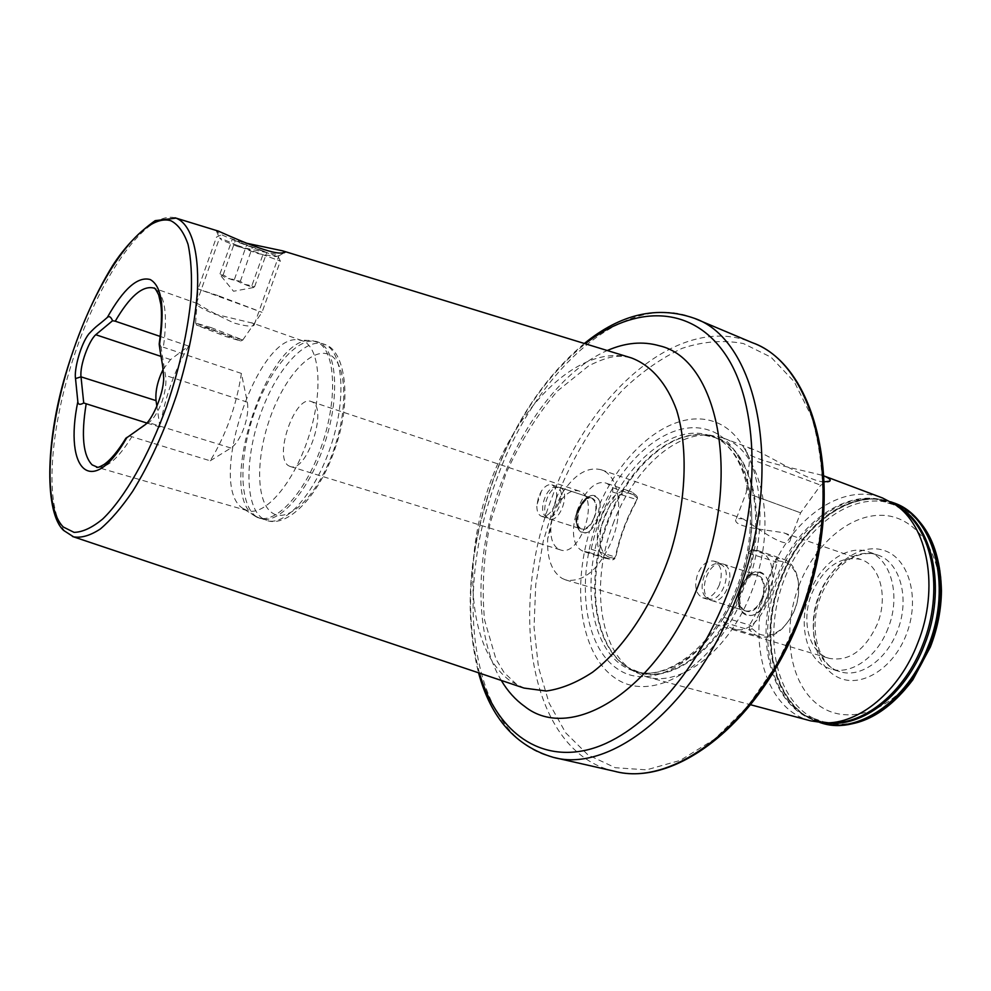 <?xml version="1.0" encoding="UTF-8"?>
<svg xmlns="http://www.w3.org/2000/svg" width="991" height="991" viewBox="0 0 991 991"><rect width="100%" height="100%" fill="white"/><g stroke="black" fill="none" stroke-linecap="round" stroke-linejoin="round"><path stroke-width="0.74" stroke-dasharray="4.96 3.72" d="M217.809 230.928L216.298 230.779L218.838 233.133C224.127 236.44 233.108 239.748 245.768 243.055M237.79 246.573L221.736 240.045L219.568 237.914L231.014 242.56C241.531 247.601 250.797 251.342 258.8 253.758L276.105 256.607L278.88 255.616C278.483 254.749 274.098 253.634 265.737 252.296L237.79 246.573M210.228 460.803L230.915 448.019C235.87 444.649 240.218 437.972 243.959 427.976C247.428 417.818 248.555 409.209 247.316 402.148L241.408 373.434C236.378 405.876 225.985 434.987 210.228 460.803L129.586 436.015L148.774 422.661C153.506 419.082 157.879 412.182 161.917 401.962C165.472 391.532 166.649 382.687 165.472 375.428L161 347.023L163.354 347.234C167.838 314.865 165.076 295.343 155.067 288.678M252.606 323.153L213.907 313.912C201.136 308.35 195.301 304.819 196.416 303.333L198.076 303.816C205.248 308.734 217.264 315.15 234.149 323.066C247.366 326.658 254.092 327.117 254.34 324.429L252.606 323.153M242.968 508.494L247.49 510.687C265.006 516.385 293.522 483.385 308.337 437.836C323.363 392.374 320.254 347.853 303.073 341.04L299.071 339.938C257.449 331.589 206.103 486.209 242.968 508.494M288.864 465.881L290.227 466.488C306.467 473.587 328.479 408.081 311.93 401.826L311.112 401.491C294.946 394.529 273.045 458.015 288.864 465.881M558.602 549.163L560.262 549.844C579.921 557.772 600.05 498.733 580.156 491.425L579.165 491.028C572.191 489.343 565.427 493.394 558.862 503.193C554.142 510.848 551.479 519.173 550.835 528.141C550.451 538.732 553.04 545.744 558.602 549.163M562.12 578.41L565.811 579.97C583.872 582.733 599.406 569.193 612.413 539.364C623.983 509.671 618.805 476.46 602.528 470.304L601.215 469.784C587.812 466.464 574.916 474.082 562.504 492.638L553.783 510.39L547.664 538.844C546.896 558.503 551.714 571.696 562.12 578.41M554.861 504.555C551.157 513.202 546.747 517.141 541.643 516.348C538.274 514.973 536.676 511.245 536.837 505.137L538.646 496.64L541.433 491.053C544.901 486.036 548.395 483.955 551.925 484.834C556.992 487.745 557.97 494.311 554.861 504.555M594.216 517.364C590.525 525.874 586.077 529.714 580.887 528.884L576.787 524.474C575.325 520.139 575.598 515.109 577.617 509.374L585.111 498.993L591.02 497.841C596.198 500.777 597.263 507.281 594.216 517.364M600.137 503.118C597.945 495.599 593.745 493.555 587.514 496.999L578.546 509.411C576.118 516.286 575.796 522.319 577.555 527.509C580.082 533.232 584.083 534.533 589.546 531.399L597.201 518.528L600.137 503.118C625.742 446.086 674.871 408.168 713.941 421.621C753.185 434.306 772.46 503.106 751.289 573.554L748.428 575.622L740.252 587.428C737.973 593.621 737.564 599.716 739.001 605.724C708.169 671.241 651.508 701.913 616.662 679.083C581.444 656.884 571.262 591.788 589.546 531.399M719.392 584.839C715.019 594.637 709.494 598.985 702.792 597.846C695.707 594.117 693.973 586.238 697.59 574.198C701.95 564.337 707.524 560.002 714.313 561.191C721.299 564.907 722.996 572.798 719.392 584.839M762.029 598.242C757.706 607.867 752.144 612.091 745.343 610.914L741.268 608.14L738.691 603.024L739.843 587.552L747.4 576.997L751.735 574.83L756.653 574.891C763.764 578.633 765.56 586.412 762.029 598.242M751.289 573.554C763.615 565.675 774.219 583.005 767.084 600.212C760.89 617.752 742.569 621.134 739.051 605.897L739.001 605.724M757.421 461.633L820.721 485.169L757.421 461.633M752.132 495.079L800.604 512.83L752.132 495.079M743.089 518.838C757.161 527.658 789.059 552.198 790.558 539.017C790.855 537.011 789.096 535.152 785.306 533.418L783.807 532.848C766.402 529.665 730.008 527.113 736.387 518.479L743.089 518.838M824.376 481.824C810.824 482.344 774.392 458.313 754.139 449.666L753.631 449.48C747.908 447.573 745.195 447.573 745.467 449.468C744.662 459.143 795.971 468.483 822.641 475.445L823.149 475.63M798.969 585.57C814.515 544.951 848.792 514.676 881.544 515.283C914.247 515.654 940.732 549.522 940.298 595.901C940.1 612.735 936.817 629.359 930.475 645.785L914.891 674.97C886.474 715.477 841.842 725.994 815.308 702.545C788.526 679.392 782.283 628.752 798.969 585.57M888.06 628.282C877.171 657.306 850.786 675.503 830.966 669.012C806.773 662.607 796.999 624.38 809.944 592.395C820.672 563.359 847.639 544.022 868.612 551.851C891.07 558.676 901.203 596.012 888.06 628.282M877.369 623.958C865.106 650.43 849.052 661.901 829.207 658.346C808.99 652.933 800.765 620.762 811.691 593.758C823.868 566.852 840.294 555.431 860.968 559.506C879.958 565.217 888.444 596.743 877.369 623.958M613.02 524.016C632.072 471.951 673.62 431.977 710.126 435.16L723.257 438.059C762.265 450.298 778.418 524.189 751.971 590.673C729.921 650.108 681.102 687.643 646.528 676.853L634.178 671.551C598.626 650.666 590.537 582.002 613.02 524.016M810.737 720.878C763.318 709.11 745.356 635.553 769.772 575.028C790.013 519.841 841.582 481.861 882.386 497.916M159.192 344.038C159.217 342.787 159.824 343.778 161 347.023M241.408 373.434L163.354 347.234M163.094 369.445L170.551 359.584L188.674 346.082C174.49 370.448 164.927 397.453 159.997 427.084L146.792 423.021M188.674 346.082L160.269 336.457M129.586 436.015L126.798 437.712M159.997 427.084L156.9 406.397M251.863 285.718L253.411 287.551L254.65 286.61C249.199 286.721 244.43 284.925 240.355 281.233L231.25 279.536L223.136 274.903L220.411 275.225L220.002 273.875C224.09 277.616 228.896 279.425 234.446 279.313L242.659 284.008L251.863 285.718L264.089 251.38L266.74 252.655L232.191 239.5L264.089 251.38M211.145 329.446L240.702 340.991L226.406 336.717L196.701 325.197L211.145 329.446M211.157 327.625L242.857 340L227.534 335.392L195.661 323.041L211.157 327.625M219.085 295.975L262.033 312.326L198.113 288.976L219.085 295.975M237.072 245.248L280.342 261.091L237.072 245.248M239.203 242.634L278.397 256.966L239.203 242.634M254.65 286.61L266.74 252.655M240.355 281.233L252.358 247.44M223.136 274.903L235.189 240.9M220.002 273.875L232.191 239.5M234.446 279.313L246.709 244.765M609.069 557.202C586.461 547.255 610.493 483.001 632.679 494.348L637.386 498.039L637.3 499.737C627.266 517.599 620.069 536.763 615.696 557.215L614.68 558.453L609.069 557.202M631.849 492.007L630.871 491.623C607.285 481.985 583.563 548.32 606.864 558.552L612.797 559.878L615.337 556.769C619.648 536.614 626.746 517.748 636.618 500.145L636.829 495.896L631.849 492.007M582.795 551.07C559.791 540.9 583.687 473.933 606.987 483.484L612.859 487.758L612.624 492.031C602.739 509.832 595.591 528.897 591.193 549.225L588.654 552.371L582.795 551.07M560.373 487.683L558.528 487.225C548.481 485.875 539.476 513.474 548.382 518.318L549.584 518.888C559.94 523.137 570.841 491.61 560.373 487.683M557.438 487.634L555.691 487.2C546.19 485.924 537.655 512.087 546.078 516.658L546.537 516.918C556.149 522.666 567.719 491.61 557.438 487.634M785.479 562.231C791.759 565.18 795.934 571.138 797.978 580.107C800.629 598.353 795.637 614.197 783.014 627.637C774.367 635.281 766.08 637.263 758.14 633.571L752.181 628.69L752.231 626.733C764.024 606.987 772.262 585.47 776.944 562.194L778.183 560.795L785.479 562.231M755.712 635.144L758.759 636.371C766.427 638.427 774.194 635.937 782.048 628.889C795.414 614.643 800.703 597.858 797.891 578.521C795.723 569.032 791.313 562.727 784.649 559.618L776.944 558.106L773.86 561.612C769.239 584.504 761.138 605.662 749.568 625.086L749.431 629.979L755.712 635.144M759.069 551.07C789.728 562.083 763.343 640.273 732.919 628.666L729.909 627.452L723.703 622.261L723.864 617.331C735.458 597.66 743.622 576.266 748.341 553.151L751.426 549.596L759.069 551.07M710.213 600.013L711.427 600.496C725.288 605.86 737.676 569.676 723.802 564.325L720.705 563.594C707.611 562.343 697.949 593.052 709.407 599.543L710.213 600.013M707.71 598.18C720.668 605.761 734.368 569.825 720.581 564.362L717.657 563.668C705.27 562.479 696.116 591.602 706.942 597.734L707.71 598.18M826.754 722.823L805.324 715.663C768.087 694.864 757.149 630.92 778.232 577.914C795.959 530.309 837.284 494.893 874.942 498.993L896.533 505.658M630.251 357.578C580.553 343.666 518.826 403.424 490.409 482.159C461.496 560.695 467.975 651.05 510.848 681.325L524.053 688.076M247.316 402.148L165.472 375.428M254.216 515.617L255.913 516.67C273.454 526.977 304.609 494.992 321.394 446.507C338.414 398.147 335.416 349.08 316.686 341.858L312.462 340.718C268.598 332.072 215.443 492.093 254.216 515.617M255.975 516.398L260.856 518.764C279.4 524.759 309.39 490.495 324.788 443.051C340.433 395.694 336.816 349.352 318.606 342.254L317.69 341.895C298.551 335.107 269.8 368.479 254.427 412.553C238.819 456.517 238.868 504.308 255.975 516.398M262.169 518.182L267.087 520.548C285.73 526.58 315.782 492.428 331.155 445.095C346.751 397.849 343.022 351.557 324.714 344.422L323.797 344.063C304.547 337.237 275.746 370.51 260.385 414.486C244.802 458.35 244.95 506.079 262.169 518.182M271.968 512.743C287.774 524.375 316.996 496.565 332.964 452.069C349.191 407.697 346.627 361.48 328.987 354.505C311.57 346.875 284.714 376.667 270.345 417.149C255.74 457.508 255.926 501.768 271.968 512.743M174.973 217.797C146.557 210.91 102.358 273.541 76.109 349.972C49.575 426.279 43.208 509.163 65.679 531.969L72.479 536.465M914.891 674.97L912.86 679.776C880.875 725.325 830.991 736.697 801.731 710.274C772.175 684.186 765.585 627.86 784.092 579.822C801.347 534.657 839.228 500.69 875.697 500.988C912.116 501.025 941.921 538.646 941.45 590.809L940.298 595.901M819.532 594.984C831.858 562.467 862.257 541.507 885.917 551.107C909.763 560.188 920.069 599.803 906.257 634.698C892.78 669.743 859.668 689.055 837.172 676.927C814.478 665.32 806.885 627.353 819.532 594.984M818.938 595.306C829.64 566.381 856.62 547.168 877.654 555.01C900.162 561.872 910.382 599.084 897.276 631.217C886.425 660.13 860.039 678.203 840.157 671.712C815.903 665.283 806.03 627.167 818.938 595.306M501.273 680.433C473.438 634.079 474.924 553.213 501.211 482.976C523.644 421.819 564.275 369.197 607.272 350.529M479.409 673.087C463.937 613.615 468.78 548.704 493.952 478.356C515.617 420.618 546.041 375.75 585.235 343.766M553.436 757.384C471.208 738.815 451.661 595.702 496.825 478.926C534.867 371.947 624.503 288.728 694.505 318.359M614.445 771.246C529.974 752.256 507.503 611.336 552.123 497.086C589.558 392.349 680.297 312.153 752.169 342.626M556.199 498.659C572.86 456.356 595.009 420.134 622.658 389.983C641.586 371.922 661.418 358.036 682.167 348.324C703.102 341.387 723.517 339.802 743.448 343.555L771.01 357.194L794.262 381.77L811.555 416.579C819.73 444.414 823.509 475.544 822.914 509.969C819.607 545.434 811.864 580.751 799.7 615.919L776.411 664.911L747.325 706.831L714.536 739.199L680.235 760.407L646.541 769.846L615.312 767.728L588.01 754.931L565.688 732.82L549.051 703.003L538.472 667.228L534.05 627.241L535.722 584.727L543.229 541.346L556.199 498.659M738.642 586.697C712.517 655.819 654.196 692.932 618.991 669.879C583.315 647.829 575.461 578.657 598.044 518.962C620.168 459.068 670.213 416.431 709.482 430.354C749.097 443.2 765.287 517.81 738.642 586.697M738.952 586.3C717.261 644.881 669.445 681.969 635.689 671.39C592.023 660.563 578.434 584.801 603.432 521.08C624.38 463.057 673.719 421.386 711.265 436.176C749.382 448.093 764.965 520.795 738.952 586.3M607.111 522.282C628.034 464.345 677.41 422.773 715.019 437.588C753.197 449.53 768.867 522.146 742.878 587.539C721.213 646.021 673.372 683.022 639.554 672.431C595.826 661.592 582.138 585.904 607.111 522.282M743.82 587.861C719.33 654.432 662.075 690.653 628.393 667.649C593.572 647.234 585.706 579.636 607.842 522.505C626.597 471.208 667.414 431.828 703.152 434.962C748.923 435.272 773.277 514.242 743.82 587.861M819.978 722.563L805.324 715.663L818.095 720.965L830.619 722.786C775.532 722.427 749.927 642.874 776.783 577.443C798.585 517.054 858.937 479.334 899.655 507.937L888.407 502.127L874.942 498.993L890.859 501.929M780.648 578.62C798.498 530.705 840.145 495.066 878.15 499.204L890.575 501.756C850.241 488.229 800.815 525.453 781.168 578.781C757.545 637.436 774.182 708.738 819.644 722.526L808.049 717.373C770.478 696.363 759.416 631.985 780.648 578.62M822.567 723.38C775.396 711.476 757.397 638.712 781.552 578.905C801.57 524.4 852.78 486.953 893.448 502.771M97.675 467.281C107.424 467.95 118.747 457.879 131.642 437.056M154.323 288.307L153.506 287.985M230.915 448.019L148.774 422.661L143.955 425.511M170.551 359.584L161.062 356.426M612.859 487.758L636.829 495.896L637.386 498.039M588.654 552.371L612.797 559.878L614.68 558.453M592.073 498.238L591.528 498.015C581.023 493.716 570.197 524.388 580.664 528.748L581.395 529.045C591.924 533.344 602.714 502.226 592.073 498.238M581.816 531.845C593.844 538.98 607.941 501.384 595.034 496.479C582.956 489.975 569.317 526.531 581.816 531.845M612.624 492.031L637.3 499.737M591.193 549.225L615.696 557.215M723.703 622.261L749.431 629.979L752.181 628.69M751.426 549.596L776.944 558.106L778.183 560.795M744.675 610.592L745.901 611.088C759.948 616.489 772.175 580.837 758.115 575.437L757.211 575.077C743.213 569.614 730.85 604.683 744.675 610.592M761.41 573.331C745.232 564.82 729.203 606.839 745.827 614.086C761.98 623.475 778.629 580.057 761.41 573.331M723.864 617.331L749.568 625.086L752.231 626.733M748.341 553.151L776.944 562.194M278.942 255.814L284.144 252.779M630.003 357.503C620.23 355.856 612.81 353.886 588.865 365.716L557.45 391.024C537.506 414.188 520.362 441.664 505.98 473.438L490.136 523.186C483.509 557.388 481.651 589.62 484.562 619.908L495.896 658.941L504.085 672.517L516.732 684.508L523.818 688.002M254.34 324.429L278.88 255.616M244.591 509.498L255.913 516.67L267.087 520.548C288.604 527.906 320.873 494.001 336.085 445.38C352.561 397.069 344.298 350.331 325.234 344.633L312.462 340.718L299.071 339.938M560.262 549.844L290.227 466.488M541.433 491.053L536.837 505.137M541.643 516.348L580.887 528.884M576.787 524.474L577.555 527.509M702.792 597.846L745.343 610.914M738.691 603.024L739.051 605.897M790.558 539.017L800.604 512.83L820.721 485.169L828.513 481.676M868.612 551.851L877.654 555.01C871.163 552.755 864.053 553.065 856.311 555.939C850.897 558.614 850.476 557.698 839.538 567.05C831.808 574.916 825.614 584.492 820.969 595.777C807.368 628.765 818.9 667.104 840.157 671.712L830.966 669.012M565.811 579.97L829.207 658.346M584.343 343.481C545.335 376.134 515.147 421.039 493.766 478.195C468.731 547.887 463.652 612.748 478.529 672.79M710.126 435.16L703.152 434.962L715.019 437.588L711.265 436.176C747.028 446.334 764.024 519.433 737.354 585.978C715.44 645.562 666.782 681.882 635.689 671.39L639.554 672.431L628.393 667.649L634.178 671.551M723.257 438.059L754.139 449.666M897.412 506.327L894.353 504.109M247.49 510.687L97.242 467.306M302.119 340.669L251.603 322.756M197.32 303.519L154.72 288.406M827.857 722.798L824.078 722.811M646.528 676.853L750.596 704.75M601.215 469.784L741.751 518.33M783.807 532.848L860.968 559.506M749.679 458.746L745.467 449.468M736.387 518.479L746.248 492.552M746.26 492.552L749.679 458.734M746.694 577.542L748.428 575.622M714.313 561.191L756.653 574.891M585.111 498.993L587.514 496.999M551.925 484.834L591.02 497.841M550.835 528.141L547.664 538.844M558.862 503.193L562.504 492.638M579.165 491.028L311.112 401.491M196.416 303.333L219.568 237.914M216.298 230.792L219.457 237.939M253.411 287.551L233.529 291.255L220.411 275.225M240.702 340.991L242.857 340M242.807 339.95L262.033 312.326M278.397 256.966L280.342 261.091L262.02 312.326M220.621 235.201L216.496 237.084L198.089 288.963M195.586 322.992L198.113 288.976M196.701 325.197L195.661 323.041M606.987 483.484L630.871 491.623M584.702 551.851L608.796 559.333M549.584 518.888L580.961 528.872C577.679 528.451 576.96 522.492 578.831 510.997C583.959 500.591 588.183 496.268 591.528 498.015L559.841 487.473M546.078 516.658L548.382 518.318M555.691 487.2L558.528 487.225M615.052 558.317L613.726 559.531M637.51 498.287L637.163 496.528M797.978 580.107L797.891 578.521M783.014 627.637L782.048 628.889M732.919 628.666L758.759 636.371M757.545 550.476L783.113 559.023M722.91 563.966L757.211 575.077C755.464 573.888 752.157 575.102 747.301 578.707C742.321 585.086 739.831 590.227 739.831 594.092C739.187 603.222 740.909 608.771 744.997 610.729L711.427 600.496M706.942 597.734L709.407 599.543M717.657 563.668L720.705 563.594"/><path stroke-width="1.49" d="M245.768 243.055L282.745 250.872L285.148 252.185L282.15 252.916C270.803 254.972 227.434 235.115 218.54 231.163L217.809 230.928M750.596 704.75L810.737 720.878L824.078 722.811C858.652 724.582 899.357 691.371 917.728 643.122C939.852 588.431 927.811 525.094 894.353 504.109L882.386 497.916L824.103 475.99C829.232 478.232 831.102 479.941 829.727 481.13L824.376 481.824M126.798 437.712L143.955 425.511C151.214 421.832 163.54 395.347 163.688 378.029C162.623 361.158 161.694 362.904 159.378 345.661L159.192 344.038C161.521 326.807 162.066 313.565 160.827 304.324L158.696 294.922C156.107 289.731 154.559 287.44 154.051 288.034L153.506 287.985C142.37 285.495 129.623 296.569 115.253 321.195L160.269 336.457M146.792 423.021L83.727 402.99L81.014 376.84C79.59 365.543 88.893 340.681 95.755 334.723L112.565 320.725C110.918 316.823 109.171 315.733 107.313 317.442C97.031 326.547 97.638 324.54 88.806 333.942C80.581 344.36 73.966 369.68 75.514 378.562L77.831 401.615C78.016 404.638 79.986 405.096 83.727 402.99M112.565 320.725L115.253 321.195M156.9 406.397L156.045 400.624C155.215 391.284 157.569 380.891 163.094 369.445M896.533 505.658C932.667 523.657 947.285 588.716 924.38 645.054C905.39 695.075 861.922 728.075 826.754 722.823M607.272 350.529C625.395 342.601 642.75 341.015 659.349 345.772C717.013 358.581 742.395 473.438 699.993 580.912C660.031 689.587 571.411 744.402 524.437 706.224C515.382 699.77 507.665 691.173 501.273 680.433M524.053 688.076L546.227 691.024C561.24 688.931 576.675 682.663 592.556 672.232C624.169 648.04 653.379 603.928 670.498 552.817C686.342 501.322 688.311 448.452 676.692 410.361C666.856 383.269 651 365.369 631.564 357.986L630.251 357.578M72.479 536.465L73.644 536.874C81.485 538.15 90.392 535.512 100.351 528.971C110.757 520.139 121.484 507.64 132.559 491.499C149.455 464.209 164.233 431.791 176.869 394.207C188.488 356.302 195.363 321.344 197.519 289.322C198.98 249.286 190.668 223.904 176.064 218.119L174.973 217.797M170.947 220.782C143.745 212.148 100.202 272.872 74.152 347.99C47.828 422.971 41.312 504.828 63.3 527.014L74.052 532.365C82.563 532.179 92.126 527.732 102.717 518.999C124.47 498.114 148.551 456.219 166.624 406.384C179.718 367.649 187.869 331.192 191.114 297.027C192.118 276.142 191.102 258.564 188.042 244.331C183.905 232.365 178.207 224.511 170.947 220.782M893.448 502.771L893.647 502.846C924.281 516.175 940.224 545.496 941.45 590.809C941.227 609.738 937.536 628.455 930.388 646.95L912.86 679.776C885.471 715.898 855.431 730.441 822.765 723.43L822.567 723.38M585.235 343.766C634.252 305.327 691.173 304.485 725.127 354.047C759.069 403.263 762.104 503.205 727.629 593.237C695.917 676.419 637.808 738.084 586.907 749.976C535.797 761.881 495.673 728.373 479.409 673.087M584.343 343.481C620.824 313.788 657.553 305.414 694.505 318.359C758.809 340.136 785.776 473.128 736.87 596.731C696.103 706.298 611.026 773.575 553.436 757.384L614.445 771.246C673.657 787.684 759.354 722.773 799.279 616.191C847.28 496.008 818.12 365.307 752.169 342.626C819.805 366.596 848.135 497.036 800.579 616.439M897.412 506.327L899.655 507.937C932.655 528.661 944.559 590.896 922.832 644.559C904.795 691.916 864.734 724.52 830.619 722.786L827.857 722.798M890.859 501.929C933.002 513.92 953.491 584.455 928.158 646.343C907.211 701.839 856.72 735.211 819.978 722.563M890.587 501.768L893.263 502.697C934.364 515.977 953.738 585.644 928.827 646.566C908.214 701.108 858.974 734.517 822.369 723.331L822.765 723.43C859.37 734.628 908.623 701.232 929.224 646.689C954.135 585.78 934.761 516.125 893.647 502.846L890.575 501.756M159.378 345.661C164.977 308.201 161.942 286.164 150.273 279.573C137.86 276.068 123.541 288.678 107.313 317.442M155.067 288.678L154.323 288.307M86.106 404.303C81.076 435.495 83.108 455.699 92.188 464.915L97.675 467.281M77.831 401.615C63.585 470.651 91.952 499.204 127.034 437.304M523.818 688.002L73.644 536.874L63.697 530.482C44.929 513.511 44.744 443.881 65.691 374.003C78.041 332.753 93.662 296.668 112.54 265.737C124.247 247.539 138.467 232.513 155.191 220.646L176.064 218.119L218.54 231.163M161.062 356.426L95.755 334.723M156.045 400.624L81.014 376.84L75.514 378.562M284.144 252.779L285.135 252.197M282.745 250.872L630.003 357.503M828.513 481.676L829.727 481.13M694.505 318.359L752.169 342.626M97.242 467.306L96.474 467.207C97.007 467.963 99.472 467.095 103.869 464.606C110.658 459.935 118.028 451.103 125.968 438.072M154.72 288.406L153.506 287.985M800.567 616.489C760.815 722.328 675.565 787.734 614.445 771.246M478.529 672.79C490.879 718.19 515.853 746.396 553.436 757.384"/></g></svg>
